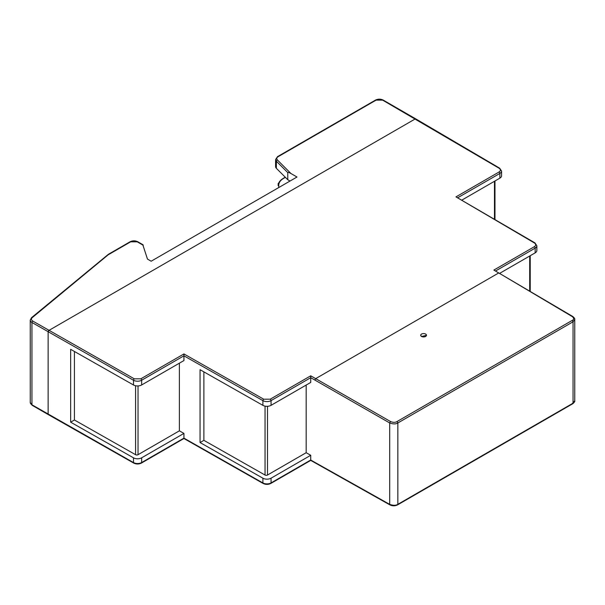 <?xml version="1.0" encoding="UTF-8"?>
<svg xmlns="http://www.w3.org/2000/svg" width="605" height="605" viewBox="0 0 605 605"><rect width="100%" height="100%" fill="white"/><g stroke="black" fill="none" stroke-linecap="round" stroke-linejoin="round"><path stroke-width="0.91" d="M416.013 119.419L415.196 118.951L48.944 330.398L48.128 331.82L48.128 414.13L48.944 414.606M572.239 403.648L574.75 400.835C575.06 401.349 574.417 402.302 572.814 403.709L397.614 504.857C395.057 506.098 392.501 506.105 389.938 504.903L310.728 460.405L270.821 483.448C268.265 484.681 265.708 484.688 263.137 483.471A1.157 0.665 -60.4 0 1 262.903 482.941L183.935 438.133L183.935 433.407L141.653 457.811A5.793 3.343 180 0 1 133.501 457.834L70.649 422.177L70.649 349.327L133.501 384.984L133.501 380.258L31.944 322.48L31.944 404.79A1.157 0.665 120 0 0 32.186 405.32L48.37 414.659A1.157 0.665 -60 0 1 48.128 414.13L48.128 331.82A1.157 0.665 -60 0 1 48.944 330.398L415.196 118.951A1.157 0.665 -60 0 1 415.771 118.89A1.157 0.665 -60 0 1 415.779 118.898L383.207 100.09C380.636 98.849 378.065 98.849 375.493 100.09A1.157 0.665 -120 0 1 376.068 100.143L278.103 156.71C276.606 157.686 276.364 158.767 277.37 159.939L290.952 173.522C289.039 172.478 287.988 172.183 287.783 172.637L287.783 179.738L290.037 181.039M142.909 245.101L147.476 259.091L151.159 261.216L297.002 177.015L290.952 173.522M143.264 245.305L137.229 241.826L130.672 241.826L108.144 254.834L32.246 317.633C30.999 318.843 31.173 319.984 32.768 321.058L134.31 378.828L140.836 378.813L183.928 353.94L183.935 360.557L141.653 384.962L141.653 380.235A5.793 3.343 180 0 1 133.501 380.258A1.157 0.665 -60.4 0 1 134.31 378.828M499.08 168.235A1.157 0.673 -59.6 0 1 499.67 168.182L501.568 171.056A5.793 3.343 180 0 1 499.874 173.423A1.157 0.665 -120 0 0 499.049 172.001C500.811 170.754 500.819 169.491 499.08 168.235L382.625 100.143L376.068 100.143M278.103 156.71A1.157 0.665 -120 0 0 277.521 156.65L275.585 159.546L275.585 166.64A5.793 3.343 0 0 0 276.364 168.311L287.783 179.738M285.386 177.333L283.662 178.331C280.44 180.245 278.799 182.529 278.739 185.19L278.739 187.558M278.739 185.19A0.582 0.476 180 0 0 278.156 185.667L278.156 183.791A1.641 0.945 180 0 1 278.708 183.088M425.64 334.073A2.896 1.671 180 0 1 426.487 335.253A2.896 1.671 180 0 1 424.702 336.796A2.896 1.671 180 0 1 421.541 336.433A2.896 1.671 180 0 1 420.694 335.253A2.896 1.671 180 0 1 422.479 333.71A2.896 1.671 180 0 1 425.64 334.073M420.694 335.299L421.541 336.531L426.487 335.306M200.051 442.55L203.877 440.342L265.05 475.046A1.739 1.006 0 0 0 267.493 475.038L306.183 452.706L310.728 455.285L310.72 460.019L271.055 482.919A5.793 3.343 180 0 1 262.903 482.941L262.903 478.207L200.051 442.55L200.051 369.7L262.903 405.358A5.793 3.343 0 0 0 271.055 405.335L271.055 400.608A1.157 0.665 -120 0 0 270.238 399.187L263.712 399.202L183.928 353.94M179.39 363.181L179.39 430.828L183.935 433.407M310.728 455.285L271.055 478.184A5.793 3.343 180 0 1 262.903 478.207M534.366 242.945A1.157 0.673 -59.6 0 1 534.956 242.892L455.966 196.882L534.366 242.945C536.106 244.201 536.098 245.456 534.336 246.711L493.854 270.08L498.732 272.946L315.681 378.632L310.72 375.818L270.238 399.187M499.881 273.226L535.16 252.86A5.793 3.343 0 0 0 536.854 250.493L536.854 245.766A5.793 3.343 180 0 1 535.16 248.133A1.157 0.665 -120 0 0 534.336 246.711M461.993 200.021L499.874 178.15A5.793 3.343 0 0 0 501.568 175.783L501.568 171.056M133.501 384.984A5.793 3.343 0 0 0 141.653 384.962M74.423 351.467L74.423 419.999L70.649 422.177M74.423 419.999L135.596 454.703A1.739 1.006 0 0 0 138.038 454.703L179.39 430.828M262.903 405.358L262.903 400.631A5.793 3.343 0 0 0 271.055 400.608L310.728 377.702L310.72 375.818M499.556 273.422L572.269 316.596C574.107 318.2 574.1 319.463 572.239 320.385L397.039 421.534C395.284 422.638 393.114 422.63 390.512 421.534L315.681 378.632L314.865 380.053L310.728 377.702L310.728 382.436L271.055 405.335M574.742 319.311L574.75 319.41C575.037 318.888 574.402 317.927 572.852 316.544L493.854 270.08M203.877 371.871L203.877 440.342M306.183 385.06L306.183 452.706M32.768 321.058A1.157 0.665 120 0 0 31.944 322.48A5.793 3.343 180 0 1 30.25 320.113L30.25 402.423A5.793 3.343 0 0 0 31.944 404.79L133.501 462.568L133.501 457.834M277.37 159.939A1.157 0.817 135 0 0 276.364 161.217L287.783 172.637M275.585 159.546A5.793 3.343 0 0 0 276.364 161.217L276.364 168.311M382.625 100.143A1.157 0.665 -60 0 1 383.207 100.09M32.246 317.633A1.157 0.771 -129.5 0 0 31.513 317.685L30.25 320.113M130.672 241.826A1.157 0.665 -120 0 0 130.098 241.766C132.669 240.525 135.24 240.525 137.811 241.766L143.014 244.768M137.229 241.826A1.157 0.665 -60 0 1 137.811 241.766M283.662 178.331L283.367 178.309C279.964 180.335 278.224 182.793 278.156 185.667M263.137 483.471L183.928 438.527L141.419 463.075C138.863 464.307 136.306 464.315 133.743 463.097A1.157 0.665 -60.4 0 1 133.501 462.568A5.793 3.343 180 0 0 141.653 462.545L141.653 457.811M141.419 463.075A1.157 0.665 -120 0 0 141.653 462.545L183.935 438.133M270.821 483.448A1.157 0.665 -120 0 0 271.055 482.919L271.055 478.184M310.728 460.012L315.681 462.833M499.049 172.001L455.966 196.882M263.712 399.202A1.157 0.665 -60.4 0 0 262.903 400.631L183.935 355.823L141.653 380.235A1.157 0.665 -120 0 0 140.836 378.813M389.696 504.366L390.512 504.842L389.696 504.366C393.197 505.606 395.92 505.598 397.848 504.328L397.039 504.804L397.848 504.328L397.848 422.955C395.92 424.218 393.197 424.218 389.696 422.955L389.696 504.366L314.865 462.364M397.039 421.534L397.848 422.955L573.056 321.799L573.056 403.18L397.848 504.328M574.75 400.835L574.75 319.432L573.056 321.799L572.239 320.385M494.474 219.108L494.474 181.266M535.16 252.86L535.16 248.133L495.82 270.843M499.874 178.15L499.874 173.423L457.932 197.638M138.038 454.703L138.038 385.929M390.512 421.534L389.696 422.955L314.865 380.053M529.708 290.929L529.708 256.006M135.596 385.748L135.596 454.703M572.269 316.596L573.086 317.073L572.269 316.596M267.493 475.038L267.493 406.303M265.05 406.129L265.05 475.046M277.521 156.65L375.493 100.09M31.513 317.685L108.34 254.334M108.408 254.289L130.098 241.766M32.186 405.32L30.25 402.423M285.265 177.212L283.367 178.309M133.743 463.097L48.37 414.659M499.67 168.182L415.779 118.89M534.956 242.892L536.854 245.766M494.981 180.971L494.981 219.411M530.214 255.711L530.214 291.232"/></g></svg>

